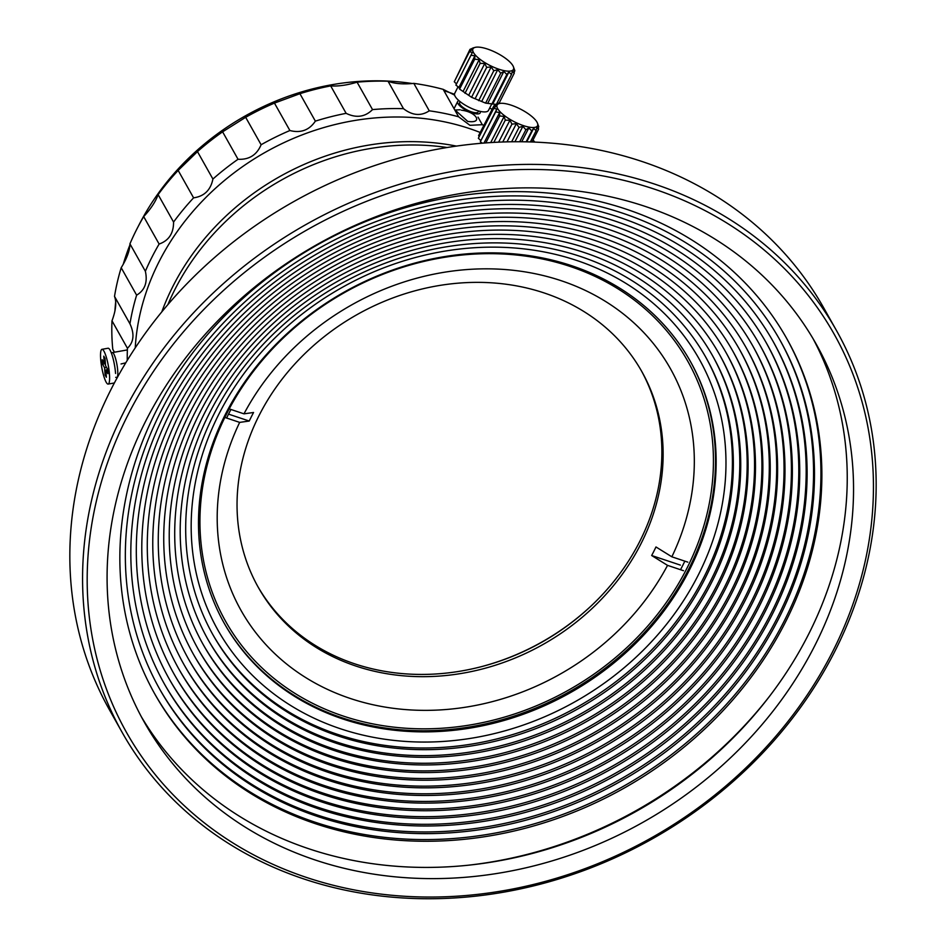 <?xml version="1.0" encoding="UTF-8"?>
<svg xmlns="http://www.w3.org/2000/svg" width="946" height="946" viewBox="0 0 946 946"><rect width="100%" height="100%" fill="white"/><g stroke="black" fill="none" stroke-linecap="round" stroke-linejoin="round"><path stroke-width="1.42" d="M483.43 666.114A223.185 192.038 150.6 0 0 592.255 604.896M122.211 732.5L109.476 709.867A409.807 352.61 -29.4 0 1 110.729 390.012A409.807 352.61 -29.4 0 1 468.069 144.596A409.807 352.61 -29.4 0 1 823.789 307.994L836.524 330.627A409.807 352.61 -29.4 0 1 835.271 650.481A409.807 352.61 -29.4 0 1 477.931 895.897A409.807 352.61 -29.4 0 1 122.211 732.5A409.807 352.61 -29.4 0 1 123.465 412.645A409.807 352.61 -29.4 0 1 480.805 167.241A409.807 352.61 -29.4 0 1 836.524 330.627M832.929 651.073A406.023 349.358 -29.4 0 1 306.457 877.427A406.023 349.358 -29.4 0 1 127.698 415.424A406.023 349.358 -29.4 0 1 654.171 189.07A406.023 349.358 -29.4 0 1 832.929 651.073M141.273 716.619A385.471 331.668 150.6 0 0 476.276 864.301A385.471 331.668 150.6 0 0 808.771 633.903A385.471 331.668 150.6 0 0 813.052 338.68M815.074 645.101A385.471 331.668 150.6 0 0 816.268 344.238A385.471 331.668 150.6 0 0 481.668 190.548A385.471 331.668 150.6 0 0 145.554 421.384A385.471 331.668 150.6 0 0 144.36 722.247A385.471 331.668 150.6 0 0 478.96 875.937A385.471 331.668 150.6 0 0 815.074 645.101M178.664 668.668A329.314 283.351 150.6 0 0 464.581 799.074A329.314 283.351 150.6 0 0 751.183 601.928A329.314 283.351 150.6 0 0 752.673 345.739M752.129 603.607A329.314 283.351 150.6 0 0 753.146 346.579A329.314 283.351 150.6 0 0 467.289 215.274A329.314 283.351 150.6 0 0 180.142 412.48A329.314 283.351 150.6 0 0 179.125 669.508A329.314 283.351 150.6 0 0 464.983 800.813A329.314 283.351 150.6 0 0 752.129 603.607M745.933 347.312A322.669 277.639 -29.4 0 1 744.467 598.321A322.669 277.639 -29.4 0 1 463.658 791.483A322.669 277.639 -29.4 0 1 183.5 663.737M745.413 600A322.669 277.639 150.6 0 0 746.406 348.152A322.669 277.639 150.6 0 0 466.319 219.507A322.669 277.639 150.6 0 0 184.967 412.728A322.669 277.639 150.6 0 0 183.973 664.577A322.669 277.639 150.6 0 0 464.06 793.233A322.669 277.639 150.6 0 0 745.413 600M739.204 348.897A316.023 271.916 -29.4 0 1 737.762 594.715A316.023 271.916 -29.4 0 1 462.736 783.903A316.023 271.916 -29.4 0 1 188.349 658.794M189.791 412.976A316.023 271.916 -29.4 0 1 465.349 223.729A316.023 271.916 -29.4 0 1 739.677 349.736A316.023 271.916 -29.4 0 1 738.696 596.394A316.023 271.916 -29.4 0 1 463.138 785.641A316.023 271.916 -29.4 0 1 188.822 659.646A316.023 271.916 -29.4 0 1 189.791 412.976M732.464 350.469A309.389 266.204 -29.4 0 1 731.045 591.108A309.389 266.204 -29.4 0 1 461.814 776.311A309.389 266.204 -29.4 0 1 193.185 653.863M194.616 413.225A309.389 266.204 -29.4 0 1 464.391 227.951A309.389 266.204 -29.4 0 1 732.937 351.309A309.389 266.204 -29.4 0 1 731.991 592.787A309.389 266.204 -29.4 0 1 462.216 778.061A309.389 266.204 -29.4 0 1 193.658 654.703A309.389 266.204 -29.4 0 1 194.616 413.225M725.736 352.042A302.744 260.493 -29.4 0 1 724.329 587.501A302.744 260.493 -29.4 0 1 460.891 768.731A302.744 260.493 -29.4 0 1 198.033 648.921M199.44 413.473A302.744 260.493 -29.4 0 1 463.422 232.184A302.744 260.493 -29.4 0 1 726.209 352.882A302.744 260.493 -29.4 0 1 725.275 589.181A302.744 260.493 -29.4 0 1 461.293 770.47A302.744 260.493 -29.4 0 1 198.506 649.772A302.744 260.493 -29.4 0 1 199.44 413.473M718.995 353.627A296.098 254.781 -29.4 0 1 717.612 583.895A296.098 254.781 -29.4 0 1 459.969 761.14A296.098 254.781 -29.4 0 1 202.882 643.99M204.253 413.721A296.098 254.781 -29.4 0 1 462.452 236.405A296.098 254.781 -29.4 0 1 719.468 354.466A296.098 254.781 -29.4 0 1 718.558 585.574A296.098 254.781 -29.4 0 1 460.371 762.89A296.098 254.781 -29.4 0 1 203.343 644.829A296.098 254.781 -29.4 0 1 204.253 413.721M712.267 355.199A289.452 249.058 -29.4 0 1 710.907 580.288A289.452 249.058 -29.4 0 1 459.047 753.56A289.452 249.058 -29.4 0 1 207.718 639.058M209.078 413.97A289.452 249.058 -29.4 0 1 461.482 240.627A289.452 249.058 -29.4 0 1 712.74 356.039A289.452 249.058 -29.4 0 1 711.853 581.967A289.452 249.058 -29.4 0 1 459.449 755.298A289.452 249.058 -29.4 0 1 208.191 639.898A289.452 249.058 -29.4 0 1 209.078 413.97M705.527 356.772A282.819 243.347 -29.4 0 1 704.191 576.682A282.819 243.347 -29.4 0 1 458.124 745.98A282.819 243.347 -29.4 0 1 212.566 634.116M213.902 414.218A282.819 243.347 -29.4 0 1 460.513 244.848A282.819 243.347 -29.4 0 1 706.012 357.612A282.819 243.347 -29.4 0 1 705.137 578.361A282.819 243.347 -29.4 0 1 458.526 747.718A282.819 243.347 -29.4 0 1 213.039 634.955A282.819 243.347 -29.4 0 1 213.902 414.218M218.727 414.466A276.173 237.635 -29.4 0 1 576.835 260.493A276.173 237.635 -29.4 0 1 698.42 574.754A276.173 237.635 -29.4 0 1 340.324 728.716A276.173 237.635 -29.4 0 1 218.727 414.466M225.16 414.797A267.316 230.008 -29.4 0 1 458.254 254.711A267.316 230.008 -29.4 0 1 690.296 361.289A267.316 230.008 -29.4 0 1 689.468 569.941A267.316 230.008 -29.4 0 1 456.374 730.016A267.316 230.008 -29.4 0 1 224.332 623.438A267.316 230.008 -29.4 0 1 225.16 414.797M224.025 622.882A267.316 230.008 150.6 0 0 456.114 728.858A267.316 230.008 150.6 0 0 688.842 568.818A267.316 230.008 150.6 0 0 689.977 360.733M173.816 673.611A335.948 289.062 150.6 0 0 465.503 806.654A335.948 289.062 150.6 0 0 757.9 605.535A335.948 289.062 150.6 0 0 759.402 344.167M758.846 607.214A335.948 289.062 150.6 0 0 759.875 345.006A335.948 289.062 150.6 0 0 468.258 211.053A335.948 289.062 150.6 0 0 175.317 412.231A335.948 289.062 150.6 0 0 174.289 674.451A335.948 289.062 150.6 0 0 465.905 808.392A335.948 289.062 150.6 0 0 758.846 607.214M168.967 678.542A342.594 294.785 150.6 0 0 466.425 814.234A342.594 294.785 150.6 0 0 764.605 609.141A342.594 294.785 150.6 0 0 766.13 342.582M765.551 610.82A342.594 294.785 150.6 0 0 766.615 343.422A342.594 294.785 150.6 0 0 469.228 206.831A342.594 294.785 150.6 0 0 170.493 411.983A342.594 294.785 150.6 0 0 169.44 679.382A342.594 294.785 150.6 0 0 466.827 815.984A342.594 294.785 150.6 0 0 765.551 610.82M164.131 683.485A349.24 300.497 150.6 0 0 467.348 821.826A349.24 300.497 150.6 0 0 771.321 612.748A349.24 300.497 150.6 0 0 772.87 341.009M772.267 614.427A349.24 300.497 150.6 0 0 773.343 341.849A349.24 300.497 150.6 0 0 470.197 202.61A349.24 300.497 150.6 0 0 165.668 411.735A349.24 300.497 150.6 0 0 164.604 684.325A349.24 300.497 150.6 0 0 467.75 823.564A349.24 300.497 150.6 0 0 772.267 614.427M159.283 688.416A355.873 306.208 150.6 0 0 468.27 829.406A355.873 306.208 150.6 0 0 778.038 616.354A355.873 306.208 150.6 0 0 779.599 339.437M778.984 618.034A355.873 306.208 150.6 0 0 780.072 340.276A355.873 306.208 150.6 0 0 471.167 198.376A355.873 306.208 150.6 0 0 160.855 411.498A355.873 306.208 150.6 0 0 159.756 689.256A355.873 306.208 150.6 0 0 468.672 831.156A355.873 306.208 150.6 0 0 778.984 618.034M154.446 693.359A362.519 311.932 150.6 0 0 469.192 836.997A362.519 311.932 150.6 0 0 784.754 619.961A362.519 311.932 150.6 0 0 786.339 337.852M785.7 621.64A362.519 311.932 150.6 0 0 786.812 338.692A362.519 311.932 150.6 0 0 472.137 194.155A362.519 311.932 150.6 0 0 156.031 411.25A362.519 311.932 150.6 0 0 154.908 694.198A362.519 311.932 150.6 0 0 469.594 838.735A362.519 311.932 150.6 0 0 785.7 621.64M468.081 865.235A392.152 337.426 150.6 0 0 770.411 695.144M239.669 422.389L249.236 421.041A231.746 199.405 -29.4 0 1 253.552 412.491L243.985 413.84A246.386 211.999 -29.4 0 1 561.262 280.737A246.386 211.999 -29.4 0 1 671.849 556.804L655.98 546.965A231.746 199.405 -29.4 0 1 651.664 555.515L667.533 565.365A246.386 211.999 -29.4 0 1 350.257 698.455A246.386 211.999 -29.4 0 1 239.669 422.389L224.841 417.434M544.305 293A220.028 189.33 -29.4 0 1 641.861 371.636A220.028 189.33 -29.4 0 1 600.19 600.521A220.028 189.33 -29.4 0 1 355.873 666.043A220.028 189.33 -29.4 0 1 258.317 587.407A220.028 189.33 -29.4 0 1 299.977 358.522A220.028 189.33 -29.4 0 1 544.305 293M641.222 370.513A220.028 189.33 -29.4 0 1 598.416 598.806A220.028 189.33 -29.4 0 1 354.608 663.796A220.028 189.33 -29.4 0 1 257.69 586.284M683.52 570.71L667.533 565.365M249.236 421.041L228.542 414.123M243.985 413.84L229.204 408.897M687.837 562.149L671.849 556.804M680.375 565.105L651.664 555.515M447.127 147.517A239.575 206.145 150.6 0 0 167.868 304.624M480.213 132.475A239.575 206.145 150.6 0 0 469.488 128.573A239.575 206.145 150.6 0 0 135.243 347.844M456.445 146.098A239.575 206.145 150.6 0 0 161.813 311.849M483.879 125.345A245.877 211.573 150.6 0 0 482.294 124.706L469.937 125.31L458.609 116.784A245.877 211.573 150.6 0 0 429.259 110.812C420.994 116.299 412.397 115.578 403.481 108.672A245.877 211.573 150.6 0 0 372.523 109.606C365.085 117.02 356.287 118.262 346.13 113.343A245.877 211.573 150.6 0 0 315.361 121.135C309.271 130.17 300.781 133.303 289.89 130.536A245.877 211.573 150.6 0 0 261.108 144.738C256.78 155.002 249.094 159.839 238.037 159.271A245.877 211.573 150.6 0 0 212.909 179.042C210.674 190.063 204.23 196.33 193.587 197.844A245.877 211.573 150.6 0 0 173.567 222.05C173.626 233.319 168.802 240.651 159.117 244.044A245.877 211.573 150.6 0 0 145.365 271.266C147.789 282.251 144.88 290.221 136.626 295.164A245.877 211.573 150.6 0 0 129.957 323.828C134.663 334.021 133.824 342.168 127.426 348.246A245.877 211.573 150.6 0 0 127.272 360.367M454.624 95.132L443.166 89.35A245.877 211.573 150.6 0 0 413.828 83.378C403.079 84.454 394.482 83.733 388.037 81.226A245.877 211.573 150.6 0 0 357.08 82.172C347.17 85.164 338.372 86.417 330.686 85.909A245.877 211.573 150.6 0 0 299.917 93.701L274.458 103.102A245.877 211.573 150.6 0 0 245.664 117.304L222.606 131.825A245.877 211.573 150.6 0 0 197.466 151.596L178.155 170.41A245.877 211.573 150.6 0 0 158.124 194.616C155.7 201.463 150.887 208.794 143.686 216.599A245.877 211.573 150.6 0 0 129.933 243.832C129.874 250.406 126.953 258.376 121.194 267.73A245.877 211.573 150.6 0 0 114.513 296.394C116.748 302.176 115.909 310.312 111.995 320.812A245.877 211.573 150.6 0 0 112.775 349.24L114.454 352.219M121.053 363.962L125.771 362.838M111.995 320.812L127.426 348.246M129.957 323.828L114.513 296.394M121.194 267.73L136.626 295.164M145.365 271.266L129.933 243.832M143.686 216.599L159.117 244.044M173.567 222.05L158.124 194.616M178.155 170.41L193.587 197.844M212.909 179.042L197.466 151.596M222.606 131.825L238.037 159.271M261.108 144.738L245.664 117.304M274.458 103.102L289.89 130.536M315.361 121.135L299.917 93.701M330.686 85.909L346.13 113.343M372.523 109.606L357.08 82.172M388.037 81.226L403.481 108.672M429.259 110.812L413.828 83.378M443.166 89.35L458.609 116.784M482.294 124.706L478.026 117.127M460.182 109.771L455.061 110.02L467.714 121.384C483.382 123.843 476.713 111.947 461.435 110.197M492.109 109.358A245.877 211.573 150.6 0 0 489.697 108.01M534.691 142.113L534.277 141.38A245.877 211.573 150.6 0 0 532.988 140.091M536.973 122.14A22.692 7.036 27.2 0 0 519.472 108.601A22.692 7.036 27.2 0 0 499.311 103.552A22.692 7.036 27.2 0 0 497.702 108.672A22.692 7.036 27.2 0 0 521.944 125.109A22.692 7.036 27.2 0 0 537.47 123.181A22.692 7.036 27.2 0 0 536.973 122.14M496.153 104.734L493.942 105.786L496.071 106.153L493.706 108.388L496.887 109.015L495.68 111.9L499.665 112.55L499.665 115.956L504.159 116.429L505.27 120.166L509.918 120.248L511.952 124.115L516.374 123.654L519.047 127.426L522.89 126.291L525.881 129.768L528.838 127.923L531.758 130.915L533.639 128.384L536.122 130.749L536.82 127.627L538.546 129.283L538.061 125.723L538.771 126.681L537.47 123.181M496.354 104.32L497.312 104.249M531.995 142.006L538.546 129.283M530.363 141.947L536.122 130.749M526.709 141.853L533.639 128.384M526.142 141.841L531.758 130.915M521.719 141.77L528.838 127.923M519.709 141.758L525.881 129.768M514.931 141.758L522.89 126.291M511.656 141.794L519.047 127.426M506.997 141.876L516.374 123.654M502.752 142.006L511.952 124.115M498.637 142.172L509.918 120.248M493.824 142.408L505.27 120.166M490.702 142.586L504.159 116.429M485.783 142.929L499.665 115.956M483.974 143.059L499.665 112.55M482.354 143.189L480.32 141.746L495.68 111.9M480.32 141.746L496.887 109.015M493.706 108.388L478.357 138.246L480.71 140.457M479.208 136.567L478.581 135.633L493.942 105.786M538.345 127.521L538.771 126.681M479.799 59.137A22.692 7.107 26.8 0 0 503.367 70.489A22.692 7.107 26.8 0 0 513.382 66.705A22.692 7.107 26.8 0 0 506.595 59.137A22.692 7.107 26.8 0 0 475.129 47.383A22.692 7.107 26.8 0 0 479.799 59.137M472.669 48.211L469.985 49.358L471.924 49.665L469.393 51.817L472.409 52.397L471.013 55.199L474.892 55.849L474.715 59.184L479.149 59.669L480.107 63.37L484.754 63.5L486.682 67.355L491.163 66.953L493.788 70.737L497.738 69.685L500.73 73.197L503.851 71.447L506.831 74.498L508.889 72.05L511.49 74.498L512.365 71.447L514.246 73.197L513.938 69.685L514.849 70.737L513.382 66.705M458.077 86.725L454.719 93.37A18.908 5.924 26.8 0 0 460.43 101.896A18.908 5.924 26.8 0 0 477.47 110.658A18.908 5.924 26.8 0 0 488.479 110.422L491.542 104.356M496.319 104.403L485.617 103.126L471.569 97.284L459.59 89.113L458.964 87.387L455.901 85.128L456.48 83.934L454.269 81.746L469.393 51.817M455.215 79.878L469.985 49.358M514.246 73.197L499.133 103.126L497.076 103.008M472.74 48.069L473.497 47.903M514.175 72.062L514.849 70.737M496.425 104.308L511.49 74.498M492.961 103.587L508.889 72.05M491.707 104.415L506.831 74.498M487.923 102.972L503.851 71.447M485.617 103.126L500.73 73.197M481.81 101.222L497.738 69.685M478.676 100.666L493.788 70.737M475.235 98.479L491.163 66.953M471.569 97.284L486.682 67.355M468.826 95.026L484.754 63.5M464.994 93.299L480.107 63.37M463.221 91.206L479.149 59.669M459.59 89.113L474.715 59.184M458.964 87.387L474.892 55.849M455.901 85.128L471.013 55.199M456.48 83.934L472.409 52.397M480.071 111.356A12.605 3.95 -153.2 0 1 480.154 112.929A12.605 3.95 -153.2 0 1 472.823 113.082A12.605 3.95 -153.2 0 1 461.459 107.241A12.605 3.95 -153.2 0 1 457.639 101.553A12.605 3.95 -153.2 0 1 458.952 100.69M478.215 110.883A10.406 3.264 -153.2 0 1 473.402 112.408A10.406 3.264 -153.2 0 1 462.76 107.241A10.406 3.264 -153.2 0 1 460.442 101.908M101.967 349.322A17.655 3.382 79.9 0 1 109.476 374.545A17.655 3.382 79.9 0 1 108.163 384.076A17.655 3.382 79.9 0 1 100.654 358.865A17.655 3.382 79.9 0 1 101.967 349.322L108.057 348.234A17.655 3.382 79.9 0 1 115.566 373.457M115.708 377.348L116.665 377.419A12.605 2.412 -100.1 0 0 116.784 377.419A12.605 2.412 -100.1 0 0 117.718 370.607A12.605 2.412 -100.1 0 0 112.349 352.586A12.605 2.412 -100.1 0 0 112.243 352.622L111.356 353.024M107.903 373.682L107.584 369.247L105.538 365.605L105.018 358.392L103.753 356.157L104.273 363.359L102.227 359.728L102.546 364.163L104.592 367.793L105.112 375.006L106.378 377.241L105.857 370.04L107.903 373.682M107.619 369.72L105.857 370.04M106.2 374.805L105.112 375.006M107.111 368.396L107.205 369.791M106.567 367.45L104.592 367.793M104.947 363.24L105.455 364.565M104.982 363.725L102.546 364.163M105.361 363.169L104.273 363.359M412.314 83.532A239.575 206.145 150.6 0 0 139.275 224.391A239.575 206.145 150.6 0 0 138.684 225.562M129.921 244.943A239.575 206.145 150.6 0 0 123.193 264.407M115.708 301.679A239.575 206.145 150.6 0 0 114.927 311.092M454.506 94.269A239.575 206.145 150.6 0 0 445.542 91.23M680.529 569.705A261.38 224.9 150.6 0 0 684.845 561.155M343.138 716.016A265.164 228.152 150.6 0 0 686.973 568.191A265.164 228.152 150.6 0 0 570.225 266.476A265.164 228.152 150.6 0 0 226.401 414.301A265.164 228.152 150.6 0 0 343.138 716.016M230.93 409.476A261.38 224.9 150.6 0 0 226.614 418.026M499.311 103.552L496.461 104.297M475.129 47.383L473.083 47.939M454.045 108.684L457.639 101.553M127.367 349.914L112.349 352.586M117.434 377.3L116.784 377.419M114.265 382.988L108.163 384.076"/></g></svg>
